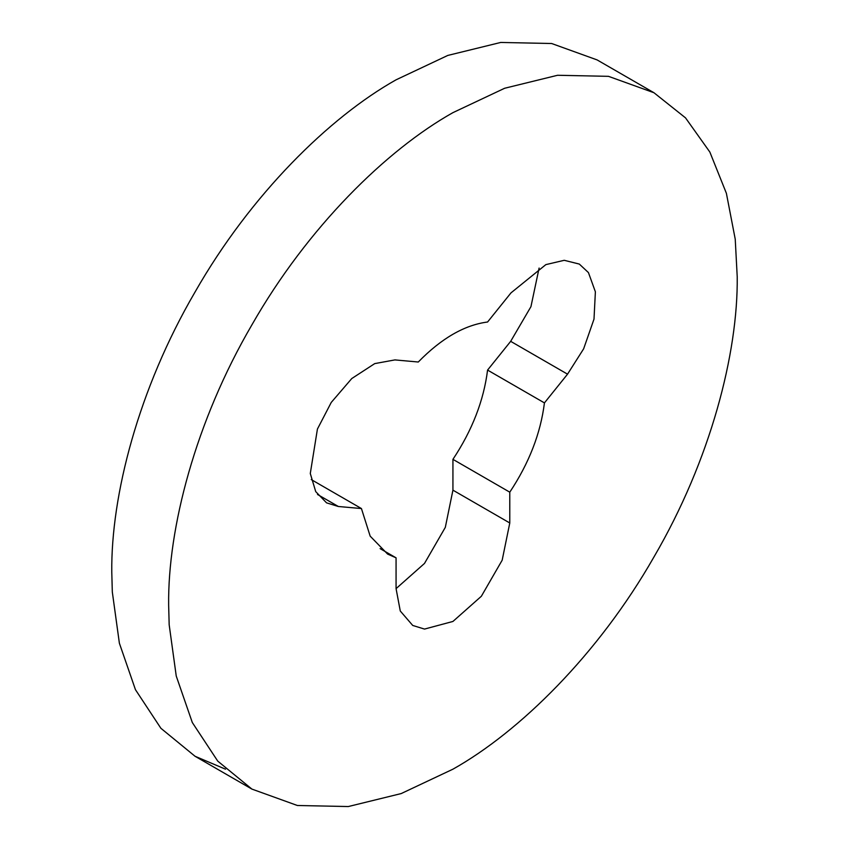 <?xml version="1.0" encoding="UTF-8"?>
<svg xmlns="http://www.w3.org/2000/svg" width="849" height="849" viewBox="0 0 849 849"><rect width="100%" height="100%" fill="white"/><g stroke="black" fill="none" stroke-linecap="round" stroke-linejoin="round"><path stroke-width="1.27" d="M735.234 239.185L737.219 276.785C738.131 353.226 710.496 460.169 653.953 556.976C598.386 654.356 519.588 731.753 452.931 769.183L401.195 793.571L348.281 806.55L297.362 805.489L251.909 789.092L217.737 761.107L192.309 722.52L176.242 676.037L169.174 624.779L168.643 605.05C167.731 528.598 195.355 421.666 251.909 324.849C307.476 227.479 386.263 150.082 452.931 112.641L504.656 88.254L557.57 75.274L608.489 76.336L653.953 92.732L685.525 117.873L709.86 152.067L726.383 193.285L735.234 239.185M225.505 769.183L195.047 756.268L160.886 728.283L135.458 689.696L119.38 643.213L112.312 591.955L111.781 572.215C110.869 495.774 138.504 388.831 195.047 292.024C250.614 194.644 329.412 117.247 396.069 79.817L447.805 55.429L500.719 42.45L551.638 43.511L597.091 59.908L653.953 92.732M361.43 508.551L338.337 506.492L326.557 502.852L315.732 491.635L310.288 473.519L317.42 429.063L331.259 402.415L351.773 378.537L374.738 363.605L394.87 359.912L418.281 362.014C441.384 338.348 464.477 325.018 487.581 322.004L510.992 292.873L545.854 264.623L564.224 260.303L579.315 264.071L588.442 272.593L595.382 291.801L594.003 319.118L583.634 348.822L567.535 374.165L544.432 402.904C540.622 433.351 529.076 463.119 509.782 492.176L509.782 522.984L502.173 560.202L481.362 596.253L452.931 621.457L424.5 629.077L412.72 625.448L400.282 611.015L396.069 588.633L396.069 557.835L387.622 554.089L370.175 536.144L361.43 508.551L311.275 479.589M396.069 557.835L380.108 548.613M509.782 492.176L452.931 459.351L452.931 490.16L445.311 527.378L424.5 563.428L396.069 588.633M544.432 402.904L487.57 370.079C483.76 400.526 472.214 430.284 452.931 459.351M539.104 268.051L530.943 306.659L510.673 341.34L487.57 370.079M338.337 506.492L317.515 494.468M509.782 522.984L452.931 490.16M567.535 374.165L510.673 341.34M251.909 789.092L195.047 756.268"/></g></svg>
